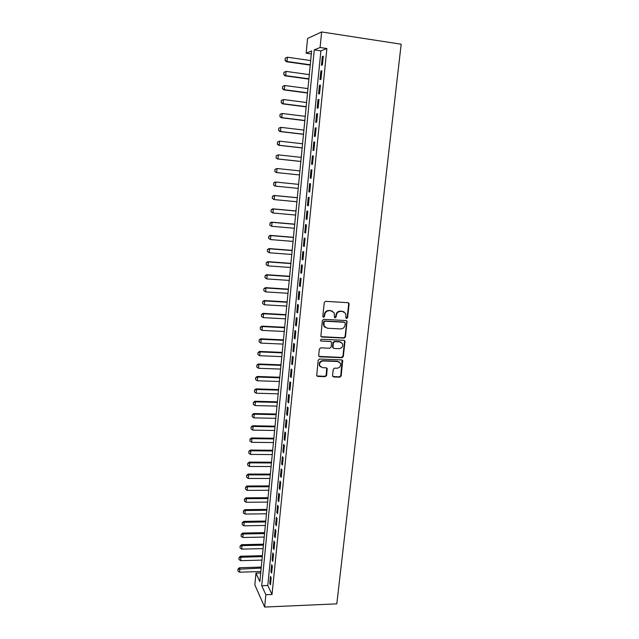 <?xml version="1.0" encoding="UTF-8"?>
<svg xmlns="http://www.w3.org/2000/svg" width="639" height="639" viewBox="0 0 639 639"><rect width="100%" height="100%" fill="white"/><g stroke="black" fill="none" stroke-linecap="round" stroke-linejoin="round"><path stroke-width="0.96" d="M346.65 318.502L347.608 317.655L349.11 304.052L348.015 302.686L325.642 301.328L324.253 302.543L322.807 316.273L323.59 317.224L324.564 316.377L324.748 314.604C325.251 312.112 326.729 310.818 329.181 310.706L331.05 310.81L334.189 312.894L334.477 317.415L335.163 317.871L336.13 317.016L336.322 315.251C336.833 312.775 338.303 311.481 340.731 311.369L342.584 311.481L345.667 313.485L345.979 318.062L346.65 318.502M346.098 318.246L347.201 317.415L348.694 303.829L348.271 302.734M323.022 316.952L324.181 316.137L324.364 314.364L324.748 314.604M334.604 317.599L335.739 316.776L335.922 315.019L336.322 315.251M332.568 375.668L333.654 376.962L339.812 377.178L341.17 375.972L342.688 360.564L341.713 359.917L319.564 359.014L318.182 360.228L316.704 375.716L317.727 376.411L325.251 376.675L326.617 375.46L327.2 368.495L326.194 367.824L322.463 367.681L319.756 365.843C319.173 363.024 320.315 361.394 323.182 360.939L337.759 361.522L340.387 363.264C341.042 366.091 339.924 367.744 337.033 368.232L334.612 368.144L333.246 369.35L332.568 375.668M265.856 594.725L264.634 607.05L336.809 603.863L401.172 44.211L321.641 31.95L320.099 47.51L314.252 49.89L261.734 585.707L265.856 594.725L272.022 594.486L326.88 48.524L320.099 47.51M344.117 338.103L345.483 336.897L347.009 321.185L346.05 320.554L323.741 319.34L322.36 320.554L320.874 336.338L321.88 337.025L344.117 338.103L343.718 337.831L345.076 336.633L346.729 321.657L346.362 320.618M344.956 341.641L343.319 356.514L341.961 357.72L319.796 356.802L318.685 355.476L319.356 349.07L320.738 347.856L329.78 348.255L331.154 347.049L331.505 342.129L330.507 341.466L321.082 341.026L320.379 340.547L321.273 339.237L343.878 340.315L344.956 341.641L344.557 341.37L342.919 356.219L343.319 356.514M322.423 64.922L323.294 56.216L322.304 56.583L321.441 65.258L322.423 64.922M320.986 79.364L321.848 70.713L320.866 71.017L320.003 79.643L320.986 79.364M319.548 93.725L320.411 85.123L319.436 85.37L318.581 93.949L319.548 93.725M318.118 108.007L318.981 99.452L318.014 99.644L317.16 108.175L318.118 108.007M316.704 122.209L317.551 113.694L316.593 113.838L315.754 122.321L316.704 122.209M315.291 136.323L316.137 127.864L315.187 127.952L314.348 136.387L315.291 136.323M313.893 150.365L314.731 141.954L313.789 141.986L312.95 150.373L313.893 150.365M312.495 164.327L313.334 155.956L312.399 155.94L311.568 164.279L312.495 164.327M311.105 178.209L311.936 169.886L311.009 169.822L310.187 178.113L311.105 178.209L310.187 178.113M309.731 192.012L310.554 183.736L309.635 183.625L308.813 191.868L309.731 192.012M308.357 205.742L309.18 197.515L308.27 197.347L307.447 205.542L308.357 205.742M306.992 219.393L307.806 211.213L306.904 210.99L306.097 219.145L306.992 219.393M305.634 232.971L306.448 224.832L305.554 224.569L304.747 232.676L305.634 232.971M304.284 246.47L305.091 238.379L304.204 238.059L303.405 246.127L304.284 246.47M302.942 259.905L303.749 251.854L302.87 251.486L302.071 259.506L302.942 259.905M301.608 273.252L302.407 265.249L301.536 264.842L300.737 272.813L301.608 273.252M300.282 286.536L301.081 278.58L300.21 278.117L299.419 286.048L300.282 286.536M298.964 299.747L299.755 291.831L298.892 291.32L298.109 299.212L298.964 299.747M297.646 312.886L298.437 305.011L297.582 304.452L296.8 312.303L297.646 312.886M296.344 325.946L297.127 318.118L296.28 317.519L295.506 325.323L296.344 325.946M295.042 338.942L295.825 331.154L294.986 330.507L294.212 338.271L295.042 338.942M293.756 351.865L294.531 344.125L293.7 343.431L292.926 351.154L293.756 351.865M292.47 364.725L293.237 357.017L292.414 356.282L291.648 363.958L292.47 364.725M291.192 377.513L291.959 369.845L291.144 369.07L290.378 376.706L291.192 377.513M289.922 390.229L290.681 382.609L289.874 381.787L289.116 389.383L289.922 390.229M288.66 402.882L289.411 395.293L288.612 394.431L287.854 401.987L288.66 402.882M287.398 415.462L288.157 407.922L287.358 407.011L286.607 414.527L287.398 415.462M286.152 427.978L286.895 420.478L286.104 419.527L285.361 427.004L286.152 427.978M284.906 440.431L285.649 432.962L284.866 431.972L284.123 439.408L284.906 440.431M283.668 452.811L284.411 445.391L283.628 444.361L282.893 451.757L283.668 452.811M282.438 465.128L283.173 457.748L282.406 456.677L281.671 464.034L282.438 465.128M281.216 477.389L281.943 470.04L281.184 468.93L280.449 476.247L281.216 477.389M279.994 489.578L280.721 482.269L279.962 481.119L279.243 488.396L279.994 489.578M278.78 501.703L279.507 494.434L278.756 493.244L278.037 500.489L278.78 501.703M277.574 513.764L278.3 506.535L277.55 505.305L276.831 512.51L277.574 513.764M276.375 525.769L277.094 518.572L276.36 517.302L275.641 524.475L276.375 525.769M275.185 537.703L275.896 530.546L275.169 529.244L274.45 536.377L275.185 537.703M273.995 549.58L274.706 542.463L273.979 541.113L273.276 548.214L273.995 549.58M272.821 561.393L273.524 554.317L272.805 552.927L272.102 559.988L272.821 561.393M271.647 573.151L272.35 566.106L271.631 564.684L270.928 571.705L271.647 573.151M326.88 48.524L320.89 50.872L267.781 585.484L272.022 594.486M270.465 576.378L269.77 583.367L270.473 584.845L271.176 577.84L270.465 576.378M264.634 607.05L254.841 584.901L255.983 573.127L259.865 581.626L311.616 50.96L306.145 53.189L307.567 38.492L321.641 31.95M260.712 572.975L255.983 573.127M311.321 53.94L306.145 53.189M320.89 50.872L314.252 49.89M267.781 585.484L261.734 585.707M322.304 56.583L323.246 56.719M320.866 71.017L321.808 71.153M319.436 85.37L320.371 85.498M318.014 99.644L318.949 99.772M316.593 113.838L317.527 113.958M315.187 127.952L316.121 128.064M313.789 141.986L314.715 142.098M312.399 155.94L313.326 156.044M311.009 169.822L311.936 169.918M308.813 191.868L309.731 191.956M307.447 205.542L308.365 205.63M306.097 219.145L307.008 219.225M304.747 232.676L305.658 232.748M303.405 246.127L304.316 246.199M302.071 259.506L302.974 259.578M300.737 272.813L301.648 272.877M299.419 286.048L300.322 286.104M298.109 299.212L299.012 299.268M296.8 312.303L297.702 312.351M295.506 325.323L296.4 325.371M294.212 338.271L295.106 338.311M292.926 351.154L293.82 351.186M291.648 363.958L292.542 363.998M290.378 376.706L291.272 376.738M289.116 389.383L290.002 389.407M287.854 401.987L288.74 402.011M286.607 414.527L287.494 414.551M285.361 427.004L286.248 427.02M284.123 439.408L285.002 439.424M282.893 451.757L283.772 451.765M281.671 464.034L282.55 464.034M280.449 476.247L281.328 476.247M279.243 488.396L280.114 488.396M278.037 500.489L278.908 500.481M276.831 512.51L277.701 512.502M275.641 524.475L276.511 524.459M274.45 536.377L275.321 536.353M273.276 548.214L274.139 548.19M272.102 559.988L272.957 559.964M270.928 571.705L271.791 571.681M269.77 583.367L270.624 583.335M343.998 311.848L342.584 311.481M335.922 315.019C336.433 312.543 337.903 311.249 340.323 311.145L342.177 311.249M332.544 311.217L331.05 310.81M324.364 314.364C324.876 311.88 326.345 310.586 328.789 310.474L330.659 310.586M321.082 336.657L343.718 337.831M345.268 323.206L344.501 322.272L324.931 321.209L323.957 322.064L324.117 326.082L327.312 328.238L340.675 328.925C343.095 328.805 344.549 327.511 345.06 325.059L345.268 323.206M325.235 327.48L323.733 325.826L323.382 323.677L323.582 321.816L324.548 320.97L344.094 322.024M318.949 356.378L341.561 357.425L342.919 356.219M330.914 341.561L321.082 341.026M339.109 348.678C342.041 348.183 343.151 346.498 342.456 343.622L339.844 341.913L334.708 341.665L333.334 342.879L332.983 347.784L333.973 348.447L339.109 348.678M341.226 342.312L339.844 341.913M333.167 348.063L332.488 346.841L332.951 342.6L334.317 341.394L339.445 341.633M344.557 341.37L344.237 340.395M339.277 361.993L337.759 361.522M320.419 366.81L319.388 365.532C318.805 362.72 319.939 361.091 322.807 360.636L337.368 361.227M316.832 375.948L324.876 376.347L326.233 375.141L326.673 367.944M332.791 376.523L339.421 376.858L340.771 375.652L342.129 360.013M285.226 58.189L285.13 60.274L285.226 58.189L287.398 57.222L286.999 61.488L310.266 64.795M285.13 60.274L286.999 61.488L286.4 61.727L310.234 65.114M310.682 60.569L287.398 57.222L285.321 58.149M285.026 60.314L286.4 61.727M283.916 72.351L283.82 74.436L283.916 72.351L286.08 71.4L285.689 75.642L308.901 78.829M283.82 74.436L285.689 75.642L285.09 75.849L308.869 79.108M309.308 74.627L286.08 71.4L284.012 72.319M283.724 74.467L285.09 75.849M282.614 86.433L282.518 88.509L282.614 86.433L284.77 85.506L284.379 89.724L307.535 92.791M282.518 88.509L284.379 89.724L283.788 89.891L307.511 93.03M307.942 88.605L284.77 85.506L282.71 86.409M282.422 88.541L283.788 89.891M281.32 100.443L281.224 102.512L281.32 100.443L283.468 99.532L283.077 103.726L306.185 106.673M281.224 102.512L283.077 103.726L282.494 103.853L306.161 106.873M306.584 102.512L283.468 99.532L281.416 100.419M281.128 102.536L282.494 103.853M280.034 114.365L279.938 116.434L280.034 114.365L282.174 113.478L281.783 117.648L304.835 120.475M279.938 116.434L281.783 117.648L281.208 117.736L304.819 120.635M305.242 116.346L282.174 113.478L280.13 114.349M279.842 116.45L281.208 117.736M278.748 128.223L278.652 130.284L278.748 128.223L280.888 127.345L280.497 131.498L303.501 134.206M278.652 130.284L280.497 131.498L279.922 131.546L303.485 134.326M303.9 130.092L280.888 127.345L278.844 128.207M278.556 130.292L279.922 131.546M277.478 141.994L277.382 144.055L277.478 141.994L279.602 141.139L279.219 145.269L302.167 147.865M277.382 144.055L279.219 145.269L278.652 145.285L302.159 147.944M302.567 143.775L279.602 141.139L277.574 141.994M277.286 144.055L278.652 145.285M276.208 155.692L276.112 157.745L276.208 155.692L278.332 154.862L277.949 158.959L300.841 161.443M276.112 157.745L277.382 158.943L300.833 161.483M301.241 157.378L278.332 154.862L276.304 155.692M276.024 157.745L277.382 158.943M274.954 169.319L277.062 168.504L276.687 172.578L299.523 174.95L276.128 172.53L274.858 171.364L275.042 169.327L274.858 171.364M299.915 170.909L277.062 168.504L275.042 169.327M274.762 171.356L276.128 172.53M273.788 182.882L273.604 184.911L273.788 182.882L275.8 182.067L298.605 184.359L275.249 181.987L275.8 182.067L275.425 186.125L298.213 188.385M273.604 184.911L274.874 186.037L273.508 184.895M273.7 182.866L275.249 181.987M297.311 197.683L273.995 195.446L274.546 195.566L274.179 199.6L296.911 201.748M272.358 198.378L274.179 199.6L272.262 198.362L272.454 196.341L272.262 198.362M297.303 197.747L274.546 195.566L272.541 196.365M272.454 196.341L273.995 195.446M296.009 210.958L272.757 208.833L273.3 208.985L272.933 212.995L295.617 215.039M271.12 211.781L272.933 212.995L271.024 211.749L271.216 209.744L271.024 211.749M296.001 211.054L273.3 208.985L271.303 209.776M271.216 209.744L272.757 208.833M294.723 224.161L271.519 222.148L272.062 222.332L271.695 226.326L294.323 228.251M269.882 225.104L271.695 226.326L269.794 225.072L270.073 223.107L269.794 225.072M294.715 224.297L272.062 222.332L270.073 223.107M269.977 223.075L271.519 222.148M293.445 237.293L270.297 235.392L270.832 235.607L270.465 239.577L293.045 241.398M268.66 238.355L270.465 239.577L268.572 238.315L268.755 236.334L268.572 238.315M293.429 237.46L270.832 235.607L268.843 236.374M268.755 236.334L270.297 235.392M292.167 250.352L269.075 248.563L269.602 248.811L269.235 252.756L291.767 254.482M267.437 251.534L269.235 252.756L267.35 251.494L267.533 249.522L267.35 251.494M292.151 250.56L269.602 248.811L267.621 249.561M267.533 249.522L269.075 248.563M290.905 263.348L267.853 261.663L268.388 261.942L268.021 265.872L290.497 267.485M266.231 264.65L268.021 265.872L266.143 264.602L266.319 262.637L266.143 264.602M290.881 263.587L268.388 261.942L266.407 262.685M266.319 262.637L267.853 261.663M289.643 276.272L266.647 274.69L267.174 275.01L266.806 278.916L289.235 280.425M265.025 277.685L266.806 278.916L264.937 277.638L265.113 275.681L264.937 277.638M289.619 276.551L267.174 275.01L265.201 275.736M265.113 275.681L266.647 274.69M288.389 289.124L265.449 287.654L265.968 287.997L265.608 291.887L287.981 293.293M263.915 288.66L263.819 290.657L263.915 288.66L265.449 287.654M288.357 289.435L265.968 287.997L264.003 288.716M265.608 291.887L263.819 290.657M287.143 301.912L264.25 300.546L264.762 300.921L264.41 304.787L286.735 306.089M262.725 301.568L262.629 303.565L262.725 301.568L264.25 300.546M287.111 302.263L264.762 300.921L262.805 301.632M264.41 304.787L262.629 303.565M285.905 314.636L263.06 313.366L263.572 313.781L263.212 317.623L285.489 318.829M261.535 314.404L261.447 316.393L261.535 314.404L263.06 313.366M285.865 315.011L263.572 313.781L261.623 314.476M263.212 317.623L261.447 316.393M284.667 327.288L261.878 326.122L262.381 326.561L262.03 330.387L284.259 331.489M260.353 327.176L260.265 329.157L260.353 327.176L261.878 326.122M284.627 327.703L262.381 326.561L260.44 327.248M262.03 330.387L260.265 329.157M283.444 339.876L260.704 338.806L261.199 339.285L260.848 343.087L283.029 344.094M259.178 339.876L259.091 341.857L259.178 339.876L260.704 338.806M283.397 340.323L261.199 339.285L259.266 339.956M260.848 343.087L259.091 341.857M282.222 352.393L259.53 351.426L260.025 351.937L259.674 355.715L281.807 356.626M258.012 352.512L257.916 354.485L258.012 352.512L259.53 351.426M282.174 352.872L260.025 351.937L258.092 352.6M259.674 355.715L257.916 354.485M281.008 364.845L258.364 363.982L258.859 364.518L258.507 368.28L280.593 369.094M256.854 365.085L256.758 367.05L256.854 365.085L258.364 363.982M280.952 365.364L258.859 364.518L256.934 365.173M258.507 368.28L256.758 367.05M279.794 377.242L257.205 376.467L257.701 377.034L257.349 380.78L279.379 381.499M255.696 377.585L255.6 379.55L255.696 377.585L257.205 376.467M279.746 377.785L257.701 377.034L255.776 377.681M257.349 380.78L255.6 379.55M278.596 389.566L256.055 388.895L256.543 389.494L256.191 393.217L278.181 393.84M254.546 390.022L254.45 391.987L254.546 390.022L256.055 388.895M278.54 390.141L256.543 389.494L254.626 390.125M256.191 393.217L254.45 391.987M277.398 401.827L254.905 401.252L255.392 401.875L255.049 405.581L276.983 406.116M253.403 402.394L253.308 404.351L253.403 402.394L254.905 401.252M277.342 402.434L255.392 401.875L253.483 402.498M255.049 405.581L253.308 404.351M276.208 414.032L253.771 413.545L254.242 414.2L253.907 417.89L275.792 418.321M252.261 414.703L252.173 416.66L252.261 414.703L253.771 413.545M276.144 414.671L254.242 414.2L252.341 414.815M253.907 417.89L252.173 416.66M275.026 426.165L252.637 425.774L253.108 426.461L252.764 430.127L274.602 430.47M251.127 426.948L251.039 428.897L251.127 426.948L252.637 425.774M274.962 426.836L253.108 426.461L251.207 427.068M252.764 430.127L251.039 428.897M273.851 438.242L251.502 437.947L251.974 438.658L251.638 442.308L273.428 442.563M250.001 439.129L249.913 441.07L250.001 439.129L251.502 437.947M273.78 438.937L251.974 438.658L250.081 439.249M251.638 442.308L249.913 441.07M272.677 450.255L250.384 450.048L250.847 450.791L250.512 454.417L272.254 454.585M248.883 451.246L248.795 453.187L248.883 451.246L250.384 450.048M272.605 450.982L250.847 450.791L248.962 451.374M250.512 454.417L248.795 453.187M271.511 462.205L249.266 462.093L249.729 462.86L249.394 466.47L271.088 466.55M247.772 463.307L247.676 465.24L247.772 463.307L249.266 462.093M271.439 462.963L249.729 462.86L247.844 463.435M249.394 466.47L247.676 465.24M270.353 474.09L248.156 474.074L248.611 474.873L248.275 478.459L269.93 478.451M246.662 475.296L246.566 477.229L246.662 475.296L248.156 474.074M270.273 474.881L248.611 474.873L246.734 475.432M248.275 478.459L246.566 477.229M269.195 485.928L247.045 485.991L247.501 486.814L247.173 490.385L268.771 490.289M245.56 487.23L245.464 489.154L245.56 487.23L247.045 485.991M269.115 486.742L247.501 486.814L245.632 487.373M247.173 490.385L245.464 489.154M268.053 497.693L245.951 497.853L246.398 498.7L246.071 502.254L267.621 502.07M244.457 499.107L244.37 501.024L244.457 499.107L245.951 497.853M267.965 498.54L246.398 498.7L244.537 499.243M246.071 502.254L244.37 501.024M266.91 509.403L244.857 509.65L245.296 510.529L244.969 514.06L266.479 513.796M243.371 510.912L243.275 512.829L243.371 510.912L244.857 509.65M266.822 510.281L245.296 510.529L243.443 511.064M244.969 514.06L243.275 512.829M265.768 521.057L243.763 521.384L244.21 522.287L243.882 525.809L265.345 525.458M242.277 522.662L242.189 524.571L242.277 522.662L243.763 521.384M265.68 521.959L244.21 522.287L242.357 522.814M243.882 525.809L242.189 524.571M264.642 532.646L242.684 533.062L243.124 533.996L242.796 537.495L264.211 537.056M241.199 534.356L241.111 536.265L241.199 534.356L242.684 533.062M264.546 533.581L243.124 533.996L241.27 534.516M242.796 537.495L241.111 536.265M263.516 544.18L241.606 544.684L242.037 545.642L241.718 549.125L263.084 548.605M240.128 545.986L240.032 547.887L240.128 545.986L241.606 544.684M263.42 545.147L242.037 545.642L240.192 546.145M241.718 549.125L240.032 547.887M262.397 555.658L240.536 556.242L240.967 557.224L240.639 560.691L261.966 560.091M239.058 557.559L238.962 559.46L239.058 557.559L240.536 556.242M262.302 556.649L240.967 557.224L239.122 557.727M240.639 560.691L238.962 559.46M261.279 567.081L239.465 567.744L239.889 568.758L239.569 572.201L260.848 571.522M237.988 569.077L237.9 570.97L237.988 569.077L239.465 567.744M261.183 568.095L238.059 569.245M239.569 572.201L237.9 570.97M347.201 317.415L347.608 317.655M340.323 311.145L340.731 311.369M348.694 303.829L349.11 304.052M346.729 321.657L347.137 321.896M345.076 336.633L345.483 336.897M341.561 357.425L341.961 357.72M342.4 360.923L342.8 361.219M340.771 375.652L341.17 375.972M348.559 303.086L348.974 303.309M346.602 320.938L347.009 321.185M344.437 340.683L344.844 340.954"/></g></svg>
